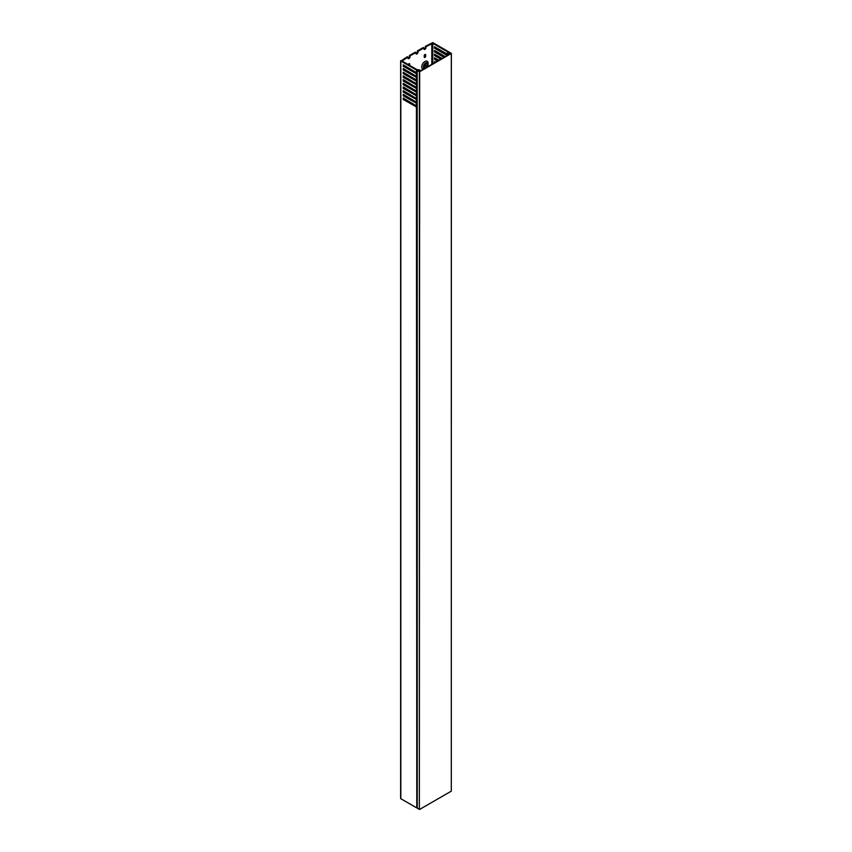 <?xml version="1.0" encoding="UTF-8"?>
<svg xmlns="http://www.w3.org/2000/svg" width="852" height="852" viewBox="0 0 852 852"><rect width="100%" height="100%" fill="white"/><g stroke="black" fill="none" stroke-linecap="round" stroke-linejoin="round"><path stroke-width="1.28" d="M418.864 70.897L417.192 70.428L417.256 808.186L419.354 809.4L419.354 71.738L417.256 70.524M419.674 809.4L451.304 791.146L451.304 53.484L419.674 71.738L419.354 809.4M418.598 70.609L419.514 71.461L450.825 53.388L449.728 53.069M449.728 52.749L449.355 53.303L449.196 52.078L451.368 53.388L451.304 791.146M419.109 70.492L418.928 71.121L420.249 70.78L419.812 69.971L416.852 69.555L402.112 61.046L407.938 57.127L407.938 57.957A1.47 0.852 120 0 0 408.246 58.628A1.47 0.852 120 0 0 409.375 58.234A1.47 0.852 120 0 0 410.014 56.754L410.014 55.923L415.925 52.515L415.286 52.142L409.375 55.55L410.014 55.923M416 86.947A1.47 0.852 120 0 0 415.925 87.458L415.925 87.639M424.307 68.692A3.387 1.96 -60 0 1 423.476 66.094A3.387 1.96 -60 0 1 425.744 62.888A3.387 1.96 -60 0 1 428.141 64.273A3.387 1.96 -60 0 1 427.182 67.031M423.263 69.3A4.516 2.609 -60 0 1 421.878 65.955A4.516 2.609 -60 0 1 424.946 61.504A4.516 2.609 -60 0 1 428.141 63.346L428.141 64.273M424.232 55.742A1.012 0.586 -60 0 1 425.67 54.911L425.67 56.2A1.012 0.586 -60 0 1 424.232 57.031L424.232 55.742M424.999 68.298A1.47 0.852 -60 0 1 424.711 67.638L424.711 64.869A1.47 0.852 -60 0 1 425.744 63.069A1.47 0.852 -60 0 1 426.479 62.995A1.47 0.852 -60 0 1 426.788 63.666L426.788 66.435A1.47 0.852 -60 0 1 426.501 67.436M409.62 72.196A3.387 1.96 120 0 0 409.077 72.622M407.671 74.763A3.387 1.96 120 0 0 407.48 75.391M407.788 78.522A4.516 2.609 -60 0 1 406.01 77.489M406.063 74.571A4.516 2.609 -60 0 1 406.287 73.964M408.513 82.623A1.012 0.586 120 0 0 408.278 83.23M408.513 101.069A1.012 0.586 120 0 0 408.278 101.665M409.695 65.423L409.695 64.134A1.012 0.586 120 0 0 408.31 64.624M410.813 73.623L409.78 72.292A1.47 0.852 120 0 0 409.269 72.739M409.684 102.485A1.012 0.586 120 0 0 409.695 102.304L409.695 101.75M410.014 91.611L410.014 90.866L409.375 90.504L409.375 91.239M409.482 94.987A1.47 0.852 120 0 0 409.823 94.444M407.938 93.358L407.938 94.093M409.684 84.039A1.012 0.586 120 0 0 409.695 83.858L409.695 83.304M415.925 52.515L415.925 53.346A1.47 0.852 120 0 0 416.234 54.017A1.47 0.852 120 0 0 417.363 53.623A1.47 0.852 120 0 0 418.002 52.142L418.002 51.312L423.913 47.904L423.913 48.734A1.47 0.852 -60 0 0 424.211 49.405A1.47 0.852 -60 0 0 425.35 49.011A1.47 0.852 -60 0 0 425.989 47.531L425.989 46.7L432.773 43.335L447.513 51.844L448.248 53.559L449.632 53.804L450.335 53.186L449.004 53.261L448.354 51.599L432.773 42.6L425.35 46.338L425.35 47.169A1.47 0.852 -60 0 1 423.966 49.096M425.02 54.453A1.012 0.586 -60 0 1 425.031 54.539L425.031 55.827A1.012 0.586 -60 0 1 424.232 57.116M408.843 76.179A1.47 0.852 120 0 0 409.184 75.636M409.056 65.05L409.056 63.762A1.012 0.586 120 0 0 409.056 63.676M409.045 102.112A1.012 0.586 120 0 0 409.056 101.931L409.056 101.377M408.843 94.625A1.47 0.852 120 0 0 409.184 94.082M409.045 83.666A1.012 0.586 120 0 0 409.056 83.496L409.056 82.942M425.35 63.389L425.35 65.604A1.47 0.852 -60 0 1 424.711 67.084M415.978 53.708A1.47 0.852 120 0 0 417.363 51.77L417.363 50.95L418.002 51.312M423.913 47.904L423.274 47.531L417.363 50.95M407.938 57.127L407.299 56.754L400.834 61.046L416.415 70.034L419.12 70.365M408.002 58.309A1.47 0.852 120 0 0 409.375 56.381L409.375 55.55M425.989 46.7L425.35 46.338M417.192 106.905L417.192 807.845M416.788 807.813L416.415 106.883L403.23 99.492L403.23 98.012L416.415 105.85L416.415 103.198L403.23 95.807L403.23 94.327L416.415 102.165L416.415 99.514L403.23 92.112L403.23 90.642L416.415 98.481L416.415 95.818L403.23 88.427L403.23 86.947L416.415 94.785L416.415 92.133L403.23 84.742L403.23 83.262L416.415 91.1L416.415 88.448L403.23 81.046L403.23 79.577L416.415 87.415L416.415 84.753L403.23 77.362L403.23 75.892L416.415 83.72L416.415 81.068L403.23 73.677L403.23 72.196L416.415 80.035L416.415 77.383L403.23 69.981L403.23 68.511L416.415 76.35L416.415 73.687L403.23 66.296L403.23 64.827L416.415 72.654L416.415 70.034M400.834 61.046L400.834 798.707L416.415 807.707M400.834 798.707L400.834 798.154M417.224 76.946L403.869 69.619L403.23 69.981M403.869 72.569L403.23 73.677M417.224 80.642L403.869 73.304M403.869 76.254L403.23 77.362M417.224 84.327L403.869 76.989M403.869 79.939L403.23 81.046M417.224 88.012L403.869 80.684M403.869 83.634L403.23 84.742M417.224 91.707L403.869 84.369M403.869 87.319L403.23 88.427M417.224 95.392L403.869 88.054M403.869 91.004L403.23 92.112M417.224 99.077L403.869 91.75M403.869 94.7L403.23 95.807M417.224 102.772L403.869 95.435M403.869 98.385L403.23 99.492M417.224 106.457L403.869 99.12M403.869 65.189L403.23 66.296M417.224 73.261L403.869 65.923M403.869 68.884L403.869 69.619M435.17 50.811L434.531 51.908L443.956 57.35M434.531 51.908L434.531 50.438L445.234 56.615M435.17 47.116L434.531 48.223L447.151 55.508M434.531 48.223L434.531 46.753L447.385 54.177L447.79 55.135L435.17 47.861M434.531 62.792L434.531 61.504L435.649 62.143M435.17 58.181L434.531 59.289L437.566 61.046M434.531 59.289L434.531 57.819L438.844 60.3M435.17 54.496L434.531 55.604L440.761 59.193M434.531 55.604L434.531 54.123L442.039 58.458M441.4 58.831L435.17 55.231M438.205 60.673L435.17 58.916M435.17 61.877L435.17 62.42M444.595 56.988L435.17 51.546M417.192 77.031L416.649 77.34L417.192 77.394M416.788 77.362L417.192 80.312M417.192 80.716L416.649 81.025L417.192 81.089M416.788 81.046L417.192 83.997M417.192 84.401L416.649 84.71L417.192 84.774M416.788 84.731L417.192 87.681M417.192 88.097L416.649 88.406L417.192 88.459M416.788 88.427L417.192 91.377M417.192 91.782L416.649 92.091L417.192 92.154M416.788 92.112L417.192 95.062M417.192 95.467L416.649 95.775L417.192 95.839M416.788 95.797L417.192 98.747M417.192 99.162L416.649 99.471L417.192 99.524M416.788 99.492L417.192 102.442M417.192 102.847L416.649 103.156L417.192 103.22M416.788 103.177L417.192 106.127M417.192 73.709L417.192 76.627M416.788 70.152L417.192 72.931M417.192 73.336L416.649 73.645M416.724 73.347L416.085 73.719M417.192 106.532L416.649 106.841M416.724 106.543L416.085 106.915M416.724 102.858L416.085 103.23M416.724 99.173L416.085 99.535M416.724 95.477L416.085 95.85M416.724 91.792L416.085 92.165M416.724 88.107L416.085 88.47M416.724 84.412L416.085 84.785M416.724 80.727L416.085 81.1M416.724 77.042L416.085 77.404M410.281 77.01A1.47 0.852 120 0 0 410.621 76.467M408.736 75.381L408.736 76.116M412.07 74.348A3.387 1.96 120 0 0 412.166 73.666M402.112 60.492L402.112 61.046M431.815 64.358L431.815 43.335M447.513 54.326L447.513 51.844M432.773 43.335L432.773 63.804M447.705 52.057L447.705 54.73M448.056 54.986L448.056 53.346M448.248 53.559L448.248 54.879M448.674 54.624L448.674 53.804M409.056 63.762L409.695 64.134M409.375 56.381L410.014 56.754M409.056 101.931L409.695 102.304M409.056 83.496L409.695 83.858M425.35 65.604L426.788 66.435M425.744 63.069L426.788 63.666M425.031 55.827L425.67 56.2M425.031 54.539L425.67 54.911M425.35 47.169L425.989 47.531M417.363 51.77L418.002 52.142M417.192 70.428L417.192 808.09M400.632 60.769L400.632 798.431"/></g></svg>

